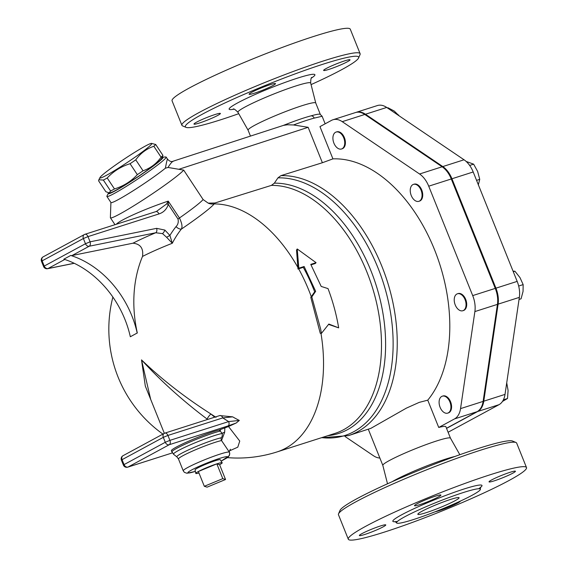 <?xml version="1.0" encoding="UTF-8"?>
<svg xmlns="http://www.w3.org/2000/svg" width="568" height="568" viewBox="0 0 568 568"><rect width="100%" height="100%" fill="white"/><g stroke="black" fill="none" stroke-linecap="round" stroke-linejoin="round"><path stroke-width="0.85" d="M207.079 487.152L204.317 486.293L222.791 478.646L225.553 479.506L207.079 487.152M198.977 473.016A14.228 1.299 -21.9 0 1 195.782 473.4A14.228 1.299 -21.9 0 1 198.367 471.511L204.317 486.293M216.841 463.857A14.228 1.299 -21.9 0 1 222.18 462.785A14.228 1.299 -21.9 0 1 219.61 464.716L216.841 463.857A14.228 1.299 -21.9 0 0 198.367 471.511L216.841 463.857L222.791 478.646M219.61 464.716L225.553 479.506M195.782 473.4L195.044 469.878A13.596 1.242 -21.9 0 1 197.515 468.075A13.596 1.242 -21.9 0 1 211.303 462.096A13.596 1.242 -21.9 0 1 220.277 459.739L222.18 462.785M195.356 471.376A21.343 1.952 -21.9 0 1 198.843 466.456A21.343 1.952 -21.9 0 1 227.477 456.892A3.557 3.543 -13.2 0 0 229.621 452.795L229.621 452.795A3.557 3.543 -13.2 0 0 229.458 452.284A24.9 2.279 158.1 0 0 229.451 452.256A24.9 2.279 158.1 0 0 205.495 459.427A24.9 2.279 158.1 0 0 183.244 470.829L178.494 459.001A24.9 2.279 -21.9 0 1 195.129 449.934A24.9 2.279 -21.9 0 1 221.534 440.541L229.458 452.284M229.621 452.795L229.436 452.235M116.22 190.095A31.119 2.258 146.4 0 1 110.114 192.8L109.084 192.871L110.625 191.011A35.124 2.542 -33.6 0 0 112.443 190.053A35.124 2.542 -33.6 0 0 114.48 188.931C123.426 186.176 131.045 181.419 137.335 174.653A35.124 2.542 -33.6 0 0 143.037 170.776C150.385 168.256 156.406 163.726 161.099 157.201A35.124 2.542 -33.6 0 0 162.952 155.405L161.539 158.628A31.119 2.258 146.4 0 1 143.903 172.615A31.119 2.258 146.4 0 1 116.22 190.095M151.415 143.377A31.119 2.258 -33.6 0 0 124.605 158.827A31.119 2.258 -33.6 0 0 99.982 177.557A31.119 2.258 -33.6 0 0 106.408 175.32A31.119 2.258 -33.6 0 0 137.115 155.71A31.119 2.258 -33.6 0 0 151.415 143.377L155.682 144.471A35.124 2.542 146.4 0 1 153.836 146.267C146.48 148.788 140.459 153.31 135.766 159.842A35.124 2.542 146.4 0 1 130.065 163.719C121.119 166.474 113.501 171.231 107.21 177.99A35.124 2.542 146.4 0 1 105.179 179.119A35.124 2.542 146.4 0 1 103.362 180.077L98.867 179.765L98.569 180.773L105.84 191.707L109.084 192.871M137.335 174.653L130.065 163.719M114.48 188.931L107.21 177.99M110.625 191.011L103.362 180.077M162.952 155.405L155.682 144.471M161.099 157.201L153.836 146.267M143.037 170.776L135.766 159.842M162.235 157.244A32.901 2.386 146.4 0 1 162.689 157.166A32.901 2.386 146.4 0 1 136.987 177.464A32.901 2.386 146.4 0 1 108.318 193.29A32.901 2.386 146.4 0 1 108.609 192.85M440.101 407.32A8.889 5.524 72.3 0 1 442.302 396.187A8.889 5.524 72.3 0 1 450.268 402.975A8.889 5.524 72.3 0 1 447.712 413.128A8.889 5.524 72.3 0 1 440.101 407.32M442.302 396.187L442.962 395.981A8.889 5.524 72.3 0 1 450.935 402.769A8.889 5.524 72.3 0 1 448.379 412.915L447.712 413.128M459.001 309.95A8.889 5.524 72.3 0 1 454.279 301.068A8.889 5.524 72.3 0 1 457.425 293.791A8.889 5.524 72.3 0 1 465.398 300.579A8.889 5.524 72.3 0 1 462.842 310.731A8.889 5.524 72.3 0 1 459.001 309.95M457.425 293.791L458.092 293.578A8.889 5.524 72.3 0 1 466.058 300.365A8.889 5.524 72.3 0 1 463.509 310.519L462.842 310.731M419.454 201.065A8.889 5.524 72.3 0 1 418.857 201.321A8.889 5.524 72.3 0 1 410.891 194.533A8.889 5.524 72.3 0 1 413.447 184.38A8.889 5.524 72.3 0 1 421.243 190.678A8.889 5.524 72.3 0 1 419.454 201.065M413.447 184.38L414.107 184.167A8.889 5.524 72.3 0 1 421.91 190.465A8.889 5.524 72.3 0 1 420.121 200.852A8.889 5.524 72.3 0 1 419.525 201.107L418.857 201.321M344.627 144.449A8.889 5.524 72.3 0 1 341.531 148.986A8.889 5.524 72.3 0 1 333.565 142.199A8.889 5.524 72.3 0 1 336.114 132.046A8.889 5.524 72.3 0 1 342.376 135.312A8.889 5.524 72.3 0 1 344.627 144.449M336.114 132.046L336.781 131.833A8.889 5.524 72.3 0 1 343.044 135.099A8.889 5.524 72.3 0 1 345.294 144.237A8.889 5.524 72.3 0 1 342.192 148.773L341.531 148.986M502.488 401.42L507.508 398.509L508.083 390.408L506.72 382.832M519.038 299.457L521.062 298.811L523.057 291.405L523.156 284.603L519.99 277.61L514.92 271.213L513.074 271.192M478.291 184.962L479.74 179.346L477.638 171.451L473.641 164.166L466.143 161.44M399.063 115.801L394.27 111.072L387.958 107.742L387.411 107.92M503.404 399.822L507.508 398.509M518.669 286.038L523.156 284.603M513.294 271.731L514.92 271.213M469.658 165.437L473.641 164.166M476.559 180.361L479.74 179.346M398.14 115.183L398.686 115.006M332.926 158.87A135.156 83.95 72.3 0 1 435.123 251.226A135.156 83.95 72.3 0 1 427.754 400.163L438.73 427.463L454.535 418.9L477.099 411.686A21.343 13.256 -107.7 0 0 483.112 401.399L497.447 304.363A21.556 13.391 72.3 0 0 495.268 288.388L451.283 178.977A21.556 13.391 72.3 0 0 442.138 166.779L364.812 114.452A21.556 13.391 72.3 0 0 355.49 112.556L332.926 119.77A21.556 13.391 -107.7 0 0 331.478 120.388L319.961 126.621L332.926 158.87L322.383 162.732L280.904 175.654L277.951 177.862L274.344 183.173L271.397 185.388L214.917 202.996L208.2 203.131L203.131 199.567L183.698 170.109L168.05 167.461L165.38 168.206C166.538 161.958 167.276 158.969 167.581 159.232L166.14 157.073A35.571 2.577 -33.6 0 0 165.728 156.96L162.689 157.166M332.926 119.77A21.556 13.391 -107.7 0 1 342.241 121.666L419.567 173.993A21.556 13.391 -107.7 0 1 428.719 186.19L472.704 295.601A21.556 13.391 -107.7 0 1 474.876 311.576L460.541 408.619A21.343 13.256 72.3 0 1 454.535 418.9M477.099 411.686L446.491 428.265M448.095 432.255L499.002 404.686A21.343 13.256 -107.7 0 0 505.016 394.398L519.351 297.362A21.556 13.391 -107.7 0 0 517.171 281.387L473.194 171.976A21.556 13.391 -107.7 0 0 464.042 159.778L386.716 107.444A21.556 13.391 -107.7 0 0 377.393 105.556L356.157 112.343A21.556 13.391 72.3 0 1 365.472 114.239L442.799 166.566A21.556 13.391 72.3 0 1 451.95 178.764L495.935 288.175A21.556 13.391 72.3 0 1 498.108 304.15L483.773 401.193A21.343 13.256 72.3 0 1 477.766 411.473L446.54 428.386M315.659 291.327L314.665 291.824L310.788 297.355L320.274 333.324L321.424 333.38L328.836 324.051L338.677 327.864C336.433 314.516 332.876 301.43 328.027 288.601L321.204 286.435L310.767 264.376L316.078 262.679L297.227 248.969L298.818 268.195L304.128 266.498L315.659 291.327L311.804 296.915L320.636 328.993L321.424 333.38M297.227 248.969L296.524 250.026L297.98 269.026L303.291 267.329L304.128 266.498M328.56 324.406L338.677 327.864M310.788 297.355L311.804 296.915M314.665 291.824A128.936 80.088 -107.7 0 0 303.291 267.329M297.98 269.026L298.818 268.195M311.03 264.858L315.24 263.516L316.078 262.679M142.511 256.445A128.78 100.238 61.6 0 0 137.307 332.983L137.193 333.018A88.92 69.211 61.6 0 0 70.73 255.451A3.557 2.769 61.6 0 0 72.029 255.536L132.969 243.196C140.438 243.963 143.619 248.379 142.511 256.445A91.803 13.334 -18 0 1 172.31 243.26A121.048 94.217 -118.4 0 1 181.313 229.145A50.914 3.692 -33.6 0 0 214.186 203.912L214.917 202.996M108.318 193.29L106.954 196.017A35.571 2.577 -33.6 0 0 106.898 196.443A35.571 2.577 -33.6 0 0 114.296 193.461A35.571 2.577 -33.6 0 0 147.68 172.26A35.571 2.577 -33.6 0 0 166.14 157.073M106.898 196.443L110.952 202.549A35.571 2.577 -33.6 0 0 118.35 199.567A35.571 2.577 -33.6 0 0 165.38 168.206M232.66 416.841A121.048 94.217 -118.4 0 0 239.32 420.434L228.677 421.577A126.053 98.115 61.6 0 1 222.805 417.892A3.557 2.208 -107.7 0 0 219.759 415.57L164.876 433.114A3.557 2.208 72.3 0 1 167.922 435.436L222.805 417.892L232.66 416.841L219.795 415.584M123.405 465.085L124.044 464.61A3.557 2.769 61.6 0 0 128.02 467.045L169.257 444.716L228.038 425.929A3.557 2.208 -107.7 0 0 228.677 421.577L169.903 440.363L167.922 435.436L163.3 437.346A3.557 2.769 -118.4 0 1 164.266 433.37A3.557 2.769 -118.4 0 1 164.635 433.214A3.557 2.208 72.3 0 1 164.876 433.114A3.557 3.557 0 0 0 164.266 433.37L123.029 455.699A3.557 2.769 61.6 0 0 122.063 459.675L163.3 437.346L165.281 442.28L124.044 464.61L122.063 459.675L121.417 460.158L123.405 465.085A3.557 3.557 0 0 0 127.786 467.144L172.317 452.916L128.02 467.045A3.557 2.208 72.3 0 1 127.786 467.144M239.32 420.434L236.167 423.025A87.976 8.044 158.1 0 0 228.521 426.532L219.127 430.026A28.457 2.599 158.1 0 0 189.13 440.967A28.457 2.599 158.1 0 0 171.358 450.793L173.581 454.301A27.74 2.535 -21.9 0 1 192.211 444.013A27.74 2.535 -21.9 0 1 222.287 433.455C222.422 435.755 222.038 437.204 221.115 437.807A25.61 2.343 158.1 0 0 193.347 447.74A25.61 2.343 158.1 0 0 176.918 456.906L173.581 454.301M164.344 433.334L150.655 399.283L141.51 359.885C160.751 380.908 182.619 400.632 207.1 419.049L207.583 419.461M137.307 332.983A126.21 11.537 158.1 0 0 133.757 334.886A126.21 11.537 158.1 0 0 130.434 336.703L137.193 333.018M229.5 450.864L237.786 447.172L239.753 441.066L228.521 426.532M216.025 417.345L210.941 414.008C184.728 397.266 161.589 379.218 141.51 359.885L145.323 386.105L154.879 409.798M214.661 417.196L210.941 414.008A5.332 1.548 -54 0 0 207.1 419.049M221.115 437.807A5.332 4.679 77.7 0 0 221.534 440.541L224.672 432.234L224.829 428.123M224.672 432.234A5.332 2.336 -3.7 0 0 222.287 433.455L220.171 431.091A28.457 2.599 158.1 0 0 190.074 441.968A28.457 2.599 158.1 0 0 171.841 451.993M220.647 429.6A5.332 2.783 -47.3 0 0 220.171 431.091L219.127 430.026M70.73 255.451L63.857 259.171A88.92 69.211 -118.4 0 1 130.321 336.746M166.587 237.275L172.31 243.26L169.91 235.443L164.862 230.068A3.557 1.313 122 0 1 162.526 233.618L166.587 237.275L169.91 235.443A126.053 98.115 61.6 0 1 176.03 226.604A5.332 3.174 38.3 0 0 181.313 229.145C182.626 226.994 182.001 223.274 179.445 217.984A5.332 0.383 -33.6 0 0 177.997 219.028C178.672 222.095 178.018 224.623 176.03 226.604M72.029 255.536L89.212 246.235L155.731 232.759L162.526 233.618M132.969 243.196A98.136 14.25 162 0 1 155.731 232.759A3.557 2.173 -101.5 0 0 156.612 228.35L90.085 241.819A3.557 2.173 78.5 0 1 89.212 246.235A3.557 2.769 -118.4 0 1 85.47 243.736L44.233 266.065A3.557 2.769 61.6 0 0 47.975 268.565L64.766 259.469M41.492 261.337L42.139 260.861A3.557 2.769 61.6 0 1 43.104 256.885A3.557 3.557 0 0 0 41.492 261.337L43.587 266.541L44.233 266.065L42.139 260.861L83.375 238.532L85.47 243.736L90.085 241.819L87.997 236.615L158.919 213.944A3.557 2.208 -107.7 0 0 155.873 211.623L156.022 211.58M158.919 213.944C163.485 212.496 166.616 209.336 168.32 204.459A3.557 1.597 -169.8 0 0 166.616 203.947L156.512 211.395M177.997 219.028L168.32 204.459L168.234 201.115L166.616 203.947M203.131 199.567A44.46 3.223 146.4 0 1 179.445 217.984L168.234 201.115C145.273 208.761 120.004 220.029 116.305 224.268M110.916 202.492L110.377 217.636A44.46 3.223 -33.6 0 0 110.419 217.807A44.46 3.223 -33.6 0 0 144.435 199.041A44.46 3.223 -33.6 0 0 183.698 170.109M297.916 267.514A128.936 80.088 -107.7 0 0 214.186 203.912A10.671 10.38 38.6 0 1 208.2 203.131M515.985 442.493L512.535 441.038A93.365 8.534 158.1 0 0 448.358 458.873A93.365 8.534 158.1 0 0 356.874 498.718A93.365 8.534 158.1 0 0 340.012 510.391L338.535 513.827A96.035 8.783 -21.9 0 1 355.873 501.821A96.035 8.783 -21.9 0 1 449.97 460.833A96.035 8.783 -21.9 0 1 515.985 442.493A96.035 8.783 -21.9 0 1 516.66 443.09L526.508 467.57A96.035 8.783 -21.9 0 1 440.683 511.534A96.035 8.783 -21.9 0 1 348.298 539.21A96.035 8.783 -21.9 0 1 365.714 526.302A96.035 8.783 -21.9 0 1 463.751 483.865A96.035 8.783 -21.9 0 1 526.5 467.57M450.488 438.198A36.459 3.33 158.1 0 0 450.467 438.162A36.459 3.33 158.1 0 0 415.421 448.706A36.459 3.33 158.1 0 0 382.825 465.355A36.459 3.33 158.1 0 0 382.832 465.391M421.868 511.321A22.23 2.031 -21.9 0 1 444.559 501.501A22.23 2.031 -21.9 0 1 459.086 497.724A22.23 2.031 -21.9 0 1 439.22 507.906A22.23 2.031 -21.9 0 1 417.835 514.31A22.23 2.031 -21.9 0 1 421.868 511.321M460.314 501.118A14.228 1.299 -21.9 0 1 453.179 505.229A14.228 1.299 -21.9 0 1 439.249 510.653A14.228 1.299 -21.9 0 1 435.209 511.747M361.951 533.622A14.228 1.299 -21.9 0 1 376.477 527.338A14.228 1.299 -21.9 0 1 385.771 524.924A14.228 1.299 -21.9 0 1 373.055 531.435A14.228 1.299 -21.9 0 1 359.374 535.532A14.228 1.299 -21.9 0 1 361.951 533.622M435.55 496.127A14.228 1.299 -21.9 0 1 440.896 495.069A14.228 1.299 -21.9 0 1 428.18 501.587A14.228 1.299 -21.9 0 1 414.498 505.683A14.228 1.299 -21.9 0 1 421.534 501.594A14.228 1.299 -21.9 0 1 435.55 496.127M512.854 473.158A14.228 1.299 -21.9 0 1 498.328 479.442A14.228 1.299 -21.9 0 1 489.034 481.856A14.228 1.299 -21.9 0 1 501.743 475.345A14.228 1.299 -21.9 0 1 515.432 471.248A14.228 1.299 -21.9 0 1 512.854 473.158M348.298 539.21L338.457 514.729A96.035 8.783 -21.9 0 1 338.535 513.827M404.743 516.795A45.17 4.132 158.1 0 0 396.549 522.865A45.17 4.132 158.1 0 0 440.001 509.851A45.17 4.132 158.1 0 0 480.372 489.169A45.17 4.132 158.1 0 0 450.85 496.837A45.17 4.132 158.1 0 0 404.743 516.795M196.556 122.184A14.228 1.299 -21.9 0 1 211.076 115.893A14.228 1.299 -21.9 0 1 220.377 113.479A14.228 1.299 -21.9 0 1 207.661 119.99A14.228 1.299 -21.9 0 1 193.972 124.094A14.228 1.299 -21.9 0 1 196.556 122.184M270.155 84.682A14.228 1.299 -21.9 0 1 275.501 83.631A14.228 1.299 -21.9 0 1 262.785 90.142A14.228 1.299 -21.9 0 1 249.096 94.245A14.228 1.299 -21.9 0 1 256.14 90.149A14.228 1.299 -21.9 0 1 270.155 84.682M347.453 61.713A14.228 1.299 -21.9 0 1 332.926 68.004A14.228 1.299 -21.9 0 1 323.632 70.418A14.228 1.299 -21.9 0 1 336.348 63.907A14.228 1.299 -21.9 0 1 350.03 59.803A14.228 1.299 -21.9 0 1 347.453 61.713M438.73 427.463A36.459 3.33 -21.9 0 1 445.866 426.696L450.481 438.176M238.73 113.685A93.365 8.534 -21.9 0 1 186.034 127.353A93.365 8.534 -21.9 0 1 202.307 114.225A93.365 8.534 -21.9 0 1 301.402 71.596A93.365 8.534 -21.9 0 1 358.557 58A93.365 8.534 -21.9 0 1 311.065 84.611M358.557 58L360.041 54.563A96.035 8.783 158.1 0 0 360.112 53.669A96.035 8.783 158.1 0 0 297.362 69.956A96.035 8.783 158.1 0 0 199.325 112.4A96.035 8.783 158.1 0 0 181.909 125.301A96.035 8.783 158.1 0 0 182.591 125.897L186.034 127.353M360.112 53.669L350.271 29.181A96.035 8.783 158.1 0 0 287.522 45.475A96.035 8.783 158.1 0 0 189.485 87.919A96.035 8.783 158.1 0 0 172.069 100.82L181.909 125.301M310.675 83.077L315.744 103.014A36.459 3.33 158.1 0 0 315.737 103A36.459 3.33 158.1 0 0 280.67 113.501A36.459 3.33 158.1 0 0 248.088 130.193A36.459 3.33 158.1 0 0 248.102 130.228L237.956 112.308A39.192 3.585 -21.9 0 1 272.959 94.331A39.192 3.585 -21.9 0 1 310.675 83.077C310.739 79.101 311.15 77.22 311.91 77.44M167.56 159.203C169.548 161.39 171.444 162.05 173.24 161.163L283.51 125.372L287.458 124.775L293.514 124.96A40.903 3.742 -21.9 0 1 314.21 118.116A3.557 2.847 -104.9 0 0 310.717 115.929L310.717 115.929C303.404 117.91 294.139 121.126 282.928 125.578M314.21 118.116L322.12 116.262L320.075 114.26A36.459 3.33 -21.9 0 1 320.096 114.274M310.717 115.929L313.231 115.261A36.459 3.33 -21.9 0 1 320.075 114.26M168.05 167.461C170.435 163.449 172.303 161.333 173.659 161.106M293.514 124.96L308.147 127.31L322.383 162.732M379.871 458.021A21.343 13.256 72.3 0 1 373.495 455.756L345.152 436.572M280.904 175.654A135.156 83.95 -107.7 0 1 390.614 292.804A135.156 83.95 -107.7 0 1 348.475 435.62L370.883 428.336L406.39 408.129L419.212 402.385L427.754 400.163M227.477 456.892L221.151 461.138L227.867 457.41L229.465 455.252L229.628 452.831M477.766 411.473L499.002 404.686M483.773 401.193L505.016 394.398M498.108 304.15L519.351 297.362M495.935 288.175L517.171 281.387M451.95 178.764L473.194 171.976M442.799 166.566L464.042 159.778M365.472 114.239L386.716 107.444M311.278 296.666A128.936 80.088 -107.7 0 0 298.64 268.82M271.397 185.388A128.936 80.088 72.3 0 1 375.349 297.831A128.936 80.088 72.3 0 1 334.978 433.398L277.014 451.929A128.936 80.088 -107.7 0 0 320.977 333.359M169.903 440.363L165.281 442.28A3.557 2.769 -118.4 0 0 169.257 444.716A3.557 2.208 72.3 0 0 169.903 440.363M228.038 425.929L236.167 423.025M74.159 263.261L47.975 268.565A3.557 2.173 78.5 0 1 47.591 268.7L74.252 263.303M164.862 230.068L156.612 228.35M43.104 256.885L84.341 234.556A3.557 2.769 -118.4 0 0 83.375 238.532L87.997 236.615A3.557 2.208 72.3 0 0 84.951 234.293L155.873 211.623M84.71 234.392A3.557 2.208 72.3 0 1 84.951 234.293A3.557 3.557 0 0 0 84.341 234.556A3.557 2.769 -118.4 0 1 84.71 234.392M454.989 456.445A39.192 3.585 158.1 0 0 392.211 481.678M478.675 488.75A48.017 4.388 158.1 0 0 459.249 490.567A48.017 4.388 158.1 0 0 401.562 514.849A48.017 4.388 158.1 0 0 397.479 521.389M342.241 121.666L364.812 114.452M311.42 78.064A46.242 4.232 158.1 0 0 270.425 88.026A46.242 4.232 158.1 0 0 233.938 109.205M179.041 169.221L308.147 127.31M277.951 177.862A133.963 83.212 72.3 0 1 390.408 311.953A133.963 83.212 72.3 0 1 321.736 437.63M327.899 435.663A130.122 80.826 -107.7 0 0 381.376 305.073A130.122 80.826 -107.7 0 0 274.344 183.173M483.112 401.399L460.541 408.619M474.876 311.576L497.447 304.363M428.719 186.19L451.283 178.977M419.567 173.993L442.138 166.779M472.704 295.601L495.268 288.388M195.364 471.397L186.943 473.258L184.387 472.356L183.244 470.829M99.982 177.557L98.867 179.765M123.029 455.699A3.557 3.557 0 0 0 121.417 460.158M112.876 297.064A128.936 128.936 0 0 0 162.917 434.101M227.569 457.645A128.936 128.936 0 0 0 277.014 451.929M229.351 452.007L229.415 452.192C229.16 451.823 229.486 450.843 230.402 449.252M178.494 459.001L176.918 456.906M43.587 266.541A3.557 3.557 0 0 0 47.591 268.7M114.992 224.687L110.419 217.807M368.32 429.28L382.825 465.377L387.511 483.787M450.467 438.162L459.839 454.705M396.549 522.865L395.115 521.53M480.478 487.209L480.372 489.169M233.164 109.099L233.157 109.099C233.569 108.417 235.166 109.489 237.956 112.308M322.12 116.262L325.152 123.81M348.475 435.62L321.403 437.743M248.088 130.193L250.46 136.1M315.737 103L320.302 114.36"/></g></svg>
